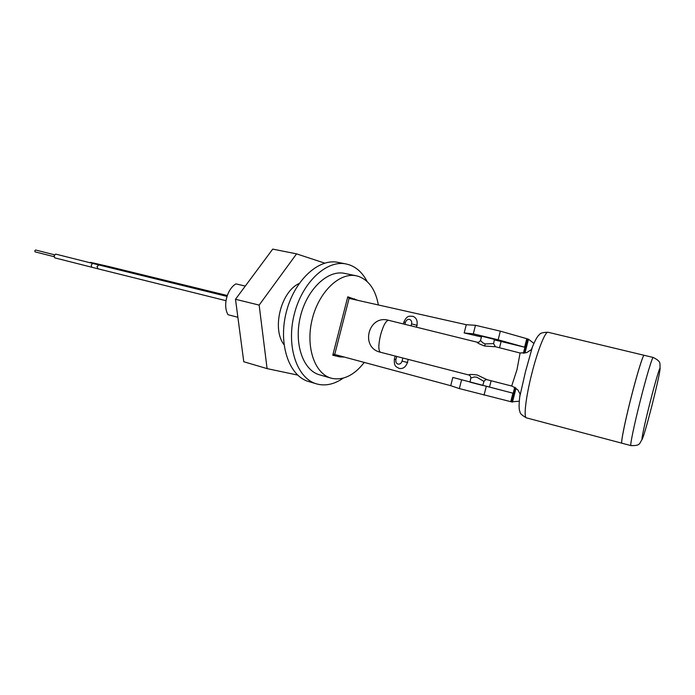 <?xml version="1.0" encoding="UTF-8"?>
<svg xmlns="http://www.w3.org/2000/svg" width="695" height="695" viewBox="0 0 695 695"><rect width="100%" height="100%" fill="white"/><g stroke="black" fill="none" stroke-linecap="round" stroke-linejoin="round"><path stroke-width="1.04" d="M108.75 266.515L90.784 262.406L89.49 262.614M482.756 385.456L470.002 382.154M481.731 336.189L494.484 339.395M516.046 388.097L512.484 402.11L459.343 388.583L450.716 385.69L333.817 354.233M523.822 353.225L527.47 338.899L528.487 339.221L527.071 338.769L500.339 331.159L475.484 325.295L466.276 324.713L349.09 298.39L347.769 296.8L357.751 300.327M510.747 401.693L512.919 393.179L452.819 377.446L450.716 385.69L334.721 354.476L349.09 298.381M533.882 343.391L528.487 339.221L524.96 353.086M511.034 401.762L514.734 387.219M523.387 353.242L527.071 338.769M494.38 339.916L501.121 341.471L499.523 347.743M491.113 380.747L489.497 387.089L482.799 385.334M466.276 324.713L464.173 332.948L481.505 336.945M470.037 381.972L452.819 377.446M464.173 332.948L473.304 333.843L498.141 339.794L524.612 347.205L526.784 338.7M489.497 387.089L512.919 393.179M524.612 347.205L501.121 341.471M324.704 263.127L296.565 253.866L259.148 305.096L267.089 368.619L297.616 375.065M284.02 344.685C271.667 328.987 280.876 291.674 299.111 283.525M267.089 368.619L243.771 361.748L235.492 299.276L259.148 305.096M296.565 253.866L272.727 249.105L235.492 299.276M367.09 281.475C362.703 273.013 356.761 267.462 349.264 264.804L346.171 263.978C326.442 259.635 301.925 282.674 294.141 314.739C286.114 346.753 297.095 378.549 316.572 383.883L318.614 384.387C326.815 385.934 335.016 383.849 343.234 378.132M346.171 263.978L338.126 262.38C318.362 258.027 293.863 280.893 286.132 312.759C278.148 344.572 289.19 376.212 308.71 381.555L316.572 383.883M92.696 263.422L55.678 254.092L54.149 255.682L54.723 257.845L91.731 267.228L91.21 265.056L92.696 263.422L98.994 264.986L97.013 266.506L98.056 268.826L91.731 267.228M54.523 254.796L35.575 250.009L34.802 250.799L35.097 251.877L54.054 256.672M653.222 357.473C652.405 356.605 646.341 376.716 640.338 400.52C634.188 424.688 629.783 445.99 630.938 445.599L526.454 417.869C523.422 417.73 525.898 396.593 531.927 373.154C537.739 350.063 545.401 330.985 548.094 332.271L644.117 355.293C643.162 354.389 636.959 374.405 630.964 398.148C624.822 422.265 620.6 443.549 621.912 443.202L621.886 443.202C620.574 443.54 624.796 422.256 630.938 398.148C636.933 374.405 643.136 354.389 644.117 355.293L653.222 357.473C661.814 361.878 659.538 362.99 660.137 368.55M477.152 374.961L487.126 379.722C485.909 379.444 484.867 380.017 483.981 381.459L476.831 377.211L474.285 376.959L470.836 378.071C470.671 376.342 470.037 375.335 468.925 375.031L468.925 375.031C468.751 374.31 471.497 374.284 477.152 374.961M495.413 346.727L493.546 343.608L485.31 343.921L482.964 342.948L480.445 340.385M495.544 346.762L484.528 346.014C479.428 344.051 476.996 342.791 477.23 342.227L477.291 342.253M532.509 346.631L525.507 371.582L519.634 397.262M531.354 349.628L526.688 352.634L520.095 353.008L517.037 369.514L511.746 385.812L517.862 389.886L511.746 385.812M388.679 320.317L388.575 320.291C385.925 320.586 383.249 325.503 380.547 335.06C378.297 344.937 378.28 350.671 380.495 352.261L380.478 352.261M470.819 378.158L469.985 382.215M364.25 362.425C354.467 374.979 343.886 380.339 332.514 378.497L331.124 378.149C314.566 373.728 305.348 346.536 312.211 319.205C318.857 291.813 339.664 272.032 356.387 275.819L358.663 276.428C369.045 280.38 375.613 289.893 378.349 304.957M356.387 275.819L344.624 273.387C327.849 269.591 307.06 289.163 300.475 316.303C293.672 343.391 302.968 370.392 319.578 374.831L331.124 378.149M245.292 286.071L235.953 283.89C227.013 288.981 222.687 305.791 228.021 314.713L237.881 317.276M519.243 401.215L511.424 401.858L515.099 387.436M354.632 299.632L354.624 298.876M344.416 357.082L339.759 356.891L332.775 355.223L334.721 354.476M227.256 295.505L108.724 266.506L107.299 267.028M104.624 265.533L102.99 265.977M461.523 380.026L459.343 388.583M484.041 395.125L486.248 386.472M473.304 333.843L475.484 325.295M498.141 339.794L500.339 331.159M99.011 264.995L226.961 296.391M649.903 403.048C654.89 383.327 659.685 367.047 660.094 368.246C660.042 371.59 657.409 383.692 652.205 404.533C646.871 425.305 643.492 436.929 642.076 439.405C641.25 439.805 644.899 422.76 649.903 403.048M484.528 346.014L485.31 343.921M493.615 343.669L494.44 339.221L484.745 336.641L481.774 336.067L480.427 340.446C479.533 342.01 478.464 342.6 477.23 342.227L388.575 320.291C368.263 314.435 359.845 347.769 380.495 352.261L468.925 375.031M520.095 353.008L495.466 346.736M402.857 358.021L402.066 361.113C401.276 363.346 399.92 364.345 398.009 364.102C396.219 363.372 395.516 361.834 395.907 359.506L396.697 356.431M408.2 359.393L407.409 362.486C405.871 366.951 403.204 368.949 399.39 368.48L399.286 368.454C396.637 366.873 393.813 367.082 394.369 359.098L395.907 359.506M404.916 324.33L405.394 322.454C406.175 320.221 407.531 319.196 409.459 319.379C411.266 320.048 411.97 321.559 411.588 323.896L411.084 325.859M407.696 362.555L402.066 361.113M413.256 316.425L412.978 316.338C416.409 317.789 417.73 320.769 416.931 325.277L416.444 327.189M417.217 325.364L411.588 323.896M405.394 322.454L403.83 322.15C407.218 314.731 409.676 316.347 412.978 316.338M339.759 356.891L340.446 356.014M347.769 296.8L332.775 355.223M225.971 300.683L98.047 268.817M630.938 445.599C640.599 445.808 639.122 443.74 642.293 439.127M548.094 332.271C542.925 332.323 540.041 333.131 539.416 334.695C537.452 335.902 534.768 340.889 531.345 349.646M482.747 385.508L483.963 381.546M526.454 417.869C521.936 415.367 519.773 413.282 519.973 411.614C518.791 409.746 518.826 403.873 520.068 394.004L517.827 389.843M526.671 352.634L520.477 352.93M512.085 386.142L487.143 379.722M394.369 359.098L395.151 356.04M403.369 323.948L403.83 322.141"/></g></svg>
